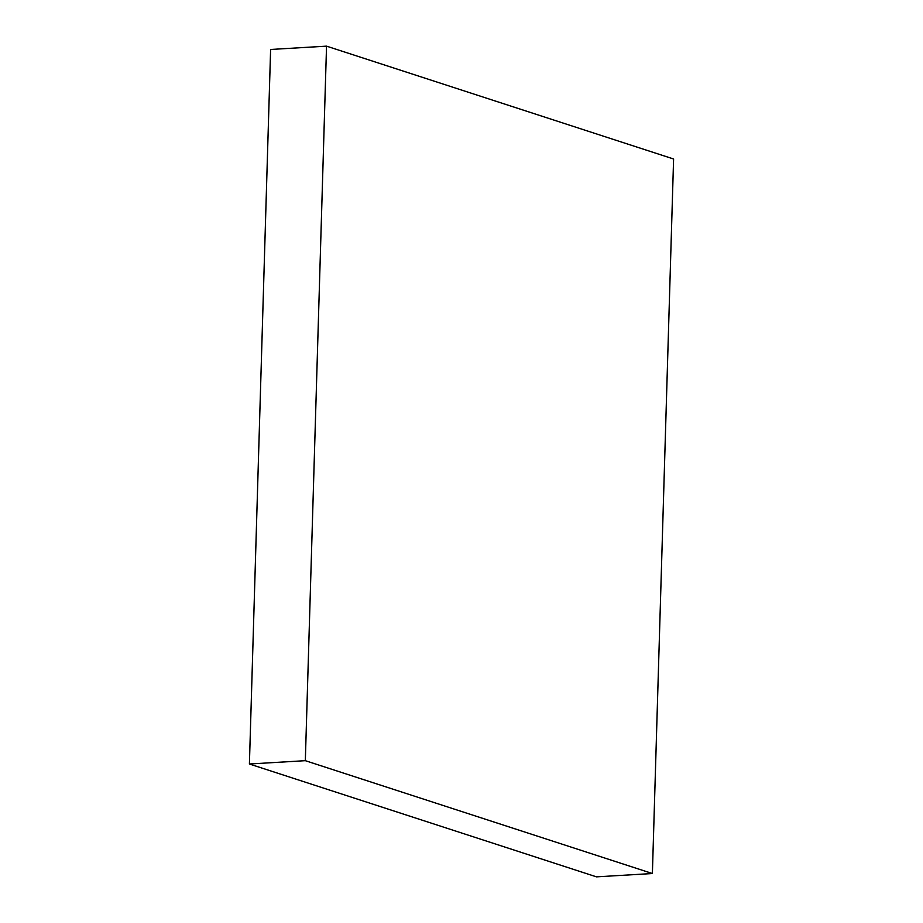 <?xml version="1.0" encoding="UTF-8"?>
<svg xmlns="http://www.w3.org/2000/svg" width="923" height="923" viewBox="0 0 923 923"><rect width="100%" height="100%" fill="white"/><g stroke="black" fill="none" stroke-linecap="round" stroke-linejoin="round"><path stroke-width="1.38" d="M673.594 158.998L652.388 873.527L305.328 760.679L326.534 46.15L673.594 158.998M305.328 760.679L249.406 764.002L596.466 876.85L652.388 873.527M249.406 764.002L270.612 49.473L326.534 46.15"/></g></svg>
